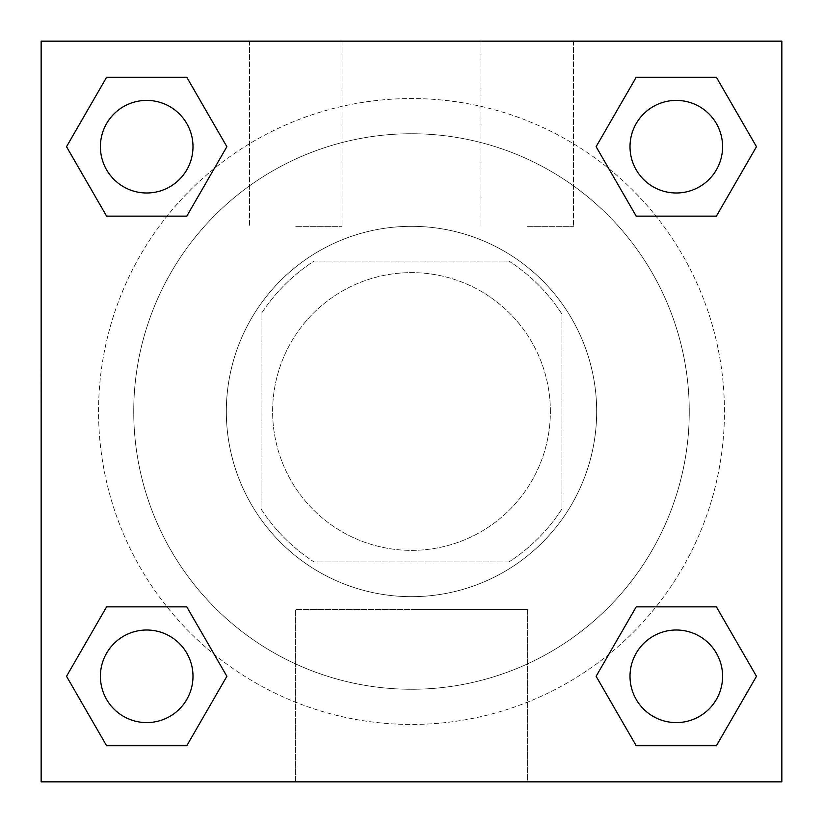 <?xml version="1.0" encoding="UTF-8"?>
<svg xmlns="http://www.w3.org/2000/svg" width="823" height="823" viewBox="0 0 823 823"><rect width="100%" height="100%" fill="white"/><g stroke="black" fill="none" stroke-linecap="round" stroke-linejoin="round"><path stroke-width="0.62" stroke-dasharray="4.12 3.09" d="M550.381 411.5A138.881 138.881 0 0 0 342.059 291.229A138.881 138.881 0 0 0 342.059 531.771A138.881 138.881 0 0 0 550.381 411.5A138.881 138.881 0 0 0 342.059 291.229A138.881 138.881 0 0 0 342.059 531.771A138.881 138.881 0 0 0 550.381 411.5M508.933 561.955L314.067 561.955A179.249 179.249 0 0 1 261.045 508.933L261.045 314.067A179.249 179.249 0 0 1 314.067 261.045L508.933 261.045A179.249 179.249 0 0 1 561.955 314.067L561.955 508.933A179.249 179.249 0 0 1 508.933 561.955L314.067 561.955A179.249 179.249 0 0 1 261.045 508.933L261.045 314.067A179.249 179.249 0 0 1 314.067 261.045L508.933 261.045A179.249 179.249 0 0 1 561.955 314.067L561.955 508.933A179.249 179.249 0 0 1 508.933 561.955M411.5 226.325A185.175 185.175 0 0 1 571.862 504.088A185.175 185.175 0 0 1 251.138 504.088A185.175 185.175 0 0 1 411.5 226.325A185.175 185.175 0 0 0 226.325 411.5A185.175 185.175 0 0 0 411.5 596.675A185.175 185.175 0 0 0 596.675 411.5A185.175 185.175 0 0 0 411.5 226.325M689.263 411.5A277.762 277.762 0 0 0 272.619 170.947A277.762 277.762 0 0 0 272.619 652.053A277.762 277.762 0 0 0 689.263 411.5A277.762 277.762 0 0 0 272.619 170.947A277.762 277.762 0 0 0 272.619 652.053A277.762 277.762 0 0 0 689.263 411.5M41.15 41.15L781.85 41.15L781.85 781.85L41.15 781.85L41.15 41.15L781.85 41.15L781.85 781.85L41.15 781.85L41.15 41.15L781.85 41.15L781.85 781.85L41.15 781.85L41.15 41.15M636.21 216.14L596.119 146.7L636.21 216.14L596.119 146.7L636.21 216.14L596.119 146.7L636.21 77.259L716.391 77.259L756.481 146.7L716.391 216.14L655.982 216.14M167.018 216.14L106.609 216.14L66.519 146.7L106.609 216.14L167.018 216.14L106.609 216.14L66.519 146.7L106.609 77.259L186.79 77.259L226.881 146.7L186.79 216.14L226.881 146.7L186.79 77.259L226.881 146.7L186.79 216.14M186.79 606.86L226.881 676.3L186.79 606.86L226.881 676.3L186.79 745.741L226.881 676.3L186.79 606.86L226.881 676.3L186.79 745.741L106.609 745.741L66.519 676.3L106.609 606.86L167.018 606.86M655.982 606.86L716.391 606.86L756.481 676.3L716.391 745.741L756.481 676.3L716.391 606.86L655.982 606.86L716.391 606.86L756.481 676.3L716.391 745.741L636.21 745.741L596.119 676.3L636.21 606.86L596.119 676.3L636.21 745.741L596.119 676.3L636.21 606.86L596.119 676.3L636.21 745.741L596.119 676.3M41.15 452.012L41.191 370.988L41.15 452.012M411.5 781.85L295.395 781.85L411.5 781.85M411.5 609.637L527.605 609.637L411.5 609.637M781.85 370.988L781.809 452.012L781.85 370.988M295.766 41.15L249.472 41.15L295.766 41.15M527.234 41.15L480.941 41.15L527.234 41.15M295.766 226.325L342.059 226.325L295.766 226.325M527.234 226.325L573.528 226.325L527.234 226.325M630.006 676.3A46.294 46.294 0 0 0 699.447 716.391A46.294 46.294 0 0 0 699.447 636.21A46.294 46.294 0 0 0 630.006 676.3A46.294 46.294 0 0 1 699.447 636.21A46.294 46.294 0 0 1 699.447 716.391A46.294 46.294 0 0 1 630.006 676.3M192.994 146.7A46.294 46.294 0 0 0 123.553 106.609A46.294 46.294 0 0 0 123.553 186.79A46.294 46.294 0 0 0 192.994 146.7A46.294 46.294 0 0 0 123.553 106.609A46.294 46.294 0 0 0 123.553 186.79A46.294 46.294 0 0 0 192.994 146.7A46.294 46.294 0 0 0 123.553 106.609A46.294 46.294 0 0 0 123.553 186.79A46.294 46.294 0 0 0 192.994 146.7A46.294 46.294 0 0 0 123.553 106.609A46.294 46.294 0 0 0 123.553 186.79A46.294 46.294 0 0 0 192.994 146.7A46.294 46.294 0 0 0 123.553 106.609A46.294 46.294 0 0 0 123.553 186.79A46.294 46.294 0 0 0 192.994 146.7M722.594 146.7A46.294 46.294 0 0 0 653.153 106.609A46.294 46.294 0 0 0 653.153 186.79A46.294 46.294 0 0 0 722.594 146.7A46.294 46.294 0 0 0 653.153 106.609A46.294 46.294 0 0 0 653.153 186.79A46.294 46.294 0 0 0 722.594 146.7A46.294 46.294 0 0 0 653.153 106.609A46.294 46.294 0 0 0 653.153 186.79A46.294 46.294 0 0 0 722.594 146.7A46.294 46.294 0 0 0 653.153 106.609A46.294 46.294 0 0 0 653.153 186.79A46.294 46.294 0 0 0 722.594 146.7A46.294 46.294 0 0 0 653.153 106.609A46.294 46.294 0 0 0 653.153 186.79A46.294 46.294 0 0 0 722.594 146.7M192.994 676.3A46.294 46.294 0 0 0 123.553 636.21A46.294 46.294 0 0 0 123.553 716.391A46.294 46.294 0 0 0 192.994 676.3A46.294 46.294 0 0 0 123.553 636.21A46.294 46.294 0 0 0 123.553 716.391A46.294 46.294 0 0 0 192.994 676.3A46.294 46.294 0 0 0 123.553 636.21A46.294 46.294 0 0 0 123.553 716.391A46.294 46.294 0 0 0 192.994 676.3A46.294 46.294 0 0 0 123.553 636.21A46.294 46.294 0 0 0 123.553 716.391A46.294 46.294 0 0 0 192.994 676.3A46.294 46.294 0 0 0 123.553 636.21A46.294 46.294 0 0 0 123.553 716.391A46.294 46.294 0 0 0 192.994 676.3M724.446 411.5A312.946 312.946 0 0 0 255.027 140.486A312.946 312.946 0 0 0 255.027 682.514A312.946 312.946 0 0 0 724.446 411.5A312.946 312.946 0 0 0 340.989 106.599A312.946 312.946 0 0 0 130.322 548.89A312.946 312.946 0 0 0 724.446 411.5M66.519 676.3L106.609 745.741L186.79 745.741L226.881 676.3L186.79 745.741L106.609 745.741L66.519 676.3L106.609 745.741L66.519 676.3L106.609 606.86M596.119 146.7L636.21 77.259L596.119 146.7L636.21 77.259L716.391 77.259L756.481 146.7L716.391 77.259L756.481 146.7L716.391 216.14M527.605 781.85L295.395 781.85L527.605 781.85L527.605 609.637L295.395 609.637L527.605 609.637L527.605 781.85M722.594 676.3A46.294 46.294 0 0 0 653.153 636.21A46.294 46.294 0 0 0 653.153 716.391A46.294 46.294 0 0 0 722.594 676.3A46.294 46.294 0 0 0 653.153 636.21A46.294 46.294 0 0 0 653.153 716.391A46.294 46.294 0 0 0 722.594 676.3A46.294 46.294 0 0 0 653.153 636.21A46.294 46.294 0 0 0 653.153 716.391A46.294 46.294 0 0 0 722.594 676.3M66.519 146.7L106.609 216.14L66.519 146.7L106.609 77.259L186.79 77.259L226.881 146.7L186.79 77.259L106.609 77.259L66.519 146.7L106.609 77.259M716.391 606.86L756.481 676.3L716.391 745.741L636.21 745.741L716.391 745.741L756.481 676.3L716.391 606.86M636.21 77.259L716.391 77.259L756.481 146.7M295.395 781.85L295.395 609.637L295.395 781.85M249.472 41.15L249.472 226.325L249.472 41.15M342.059 41.15L342.059 226.325L342.059 41.15M480.941 41.15L480.941 226.325L480.941 41.15M573.528 41.15L573.528 226.325L573.528 41.15"/><path stroke-width="1.23" d="M716.391 216.14L636.21 216.14L716.391 216.14L756.481 146.7L716.391 216.14L636.21 216.14L596.119 146.7L636.21 77.259L596.119 146.7M106.609 77.259L186.79 77.259L106.609 77.259L186.79 77.259L226.881 146.7L186.79 216.14L106.609 216.14L186.79 216.14L106.609 216.14L66.519 146.7L106.609 77.259L66.519 146.7M106.609 606.86L186.79 606.86L106.609 606.86L66.519 676.3L106.609 606.86L186.79 606.86L226.881 676.3L186.79 745.741L106.609 745.741L186.79 745.741L106.609 745.741L66.519 676.3M655.982 606.86L636.21 606.86L655.982 606.86L636.21 606.86L596.119 676.3L636.21 606.86L716.391 606.86L636.21 606.86L716.391 606.86L756.481 676.3L716.391 745.741L636.21 745.741L716.391 745.741L636.21 745.741L596.119 676.3M781.85 41.15L41.15 41.15L41.15 781.85L781.85 781.85L781.85 41.15M636.21 77.259L716.391 77.259L636.21 77.259L716.391 77.259L756.481 146.7M722.594 676.3A46.294 46.294 0 0 0 653.153 636.21A46.294 46.294 0 0 0 653.153 716.391A46.294 46.294 0 0 0 722.594 676.3M192.994 676.3A46.294 46.294 0 0 0 123.553 636.21A46.294 46.294 0 0 0 123.553 716.391A46.294 46.294 0 0 0 192.994 676.3M722.594 146.7A46.294 46.294 0 0 0 653.153 106.609A46.294 46.294 0 0 0 653.153 186.79A46.294 46.294 0 0 0 722.594 146.7M192.994 146.7A46.294 46.294 0 0 0 123.553 106.609A46.294 46.294 0 0 0 123.553 186.79A46.294 46.294 0 0 0 192.994 146.7M167.018 606.86L186.79 606.86M655.982 216.14L636.21 216.14M186.79 216.14L167.018 216.14"/></g></svg>
